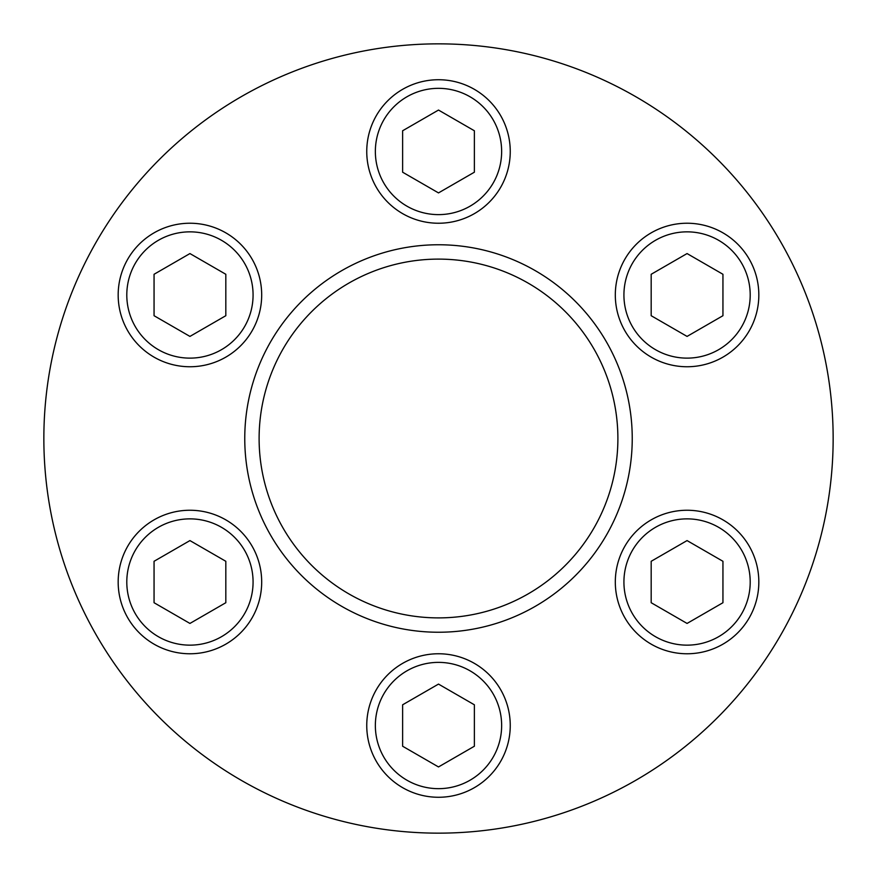 <?xml version="1.0" encoding="UTF-8"?>
<svg xmlns="http://www.w3.org/2000/svg" width="877" height="877" viewBox="0 0 877 877"><rect width="100%" height="100%" fill="white"/><g stroke="black" fill="none" stroke-linecap="round" stroke-linejoin="round"><path stroke-width="1.32" d="M632.24 438.5A193.74 193.74 0 0 1 438.5 632.24A193.74 193.74 0 0 1 244.76 438.5A193.74 193.74 0 0 1 438.5 244.76A193.74 193.74 0 0 1 632.24 438.5A193.74 193.74 0 0 1 438.5 632.24A193.74 193.74 0 0 1 244.76 438.5A193.74 193.74 0 0 1 438.5 244.76A193.74 193.74 0 0 1 632.24 438.5M259.11 438.5A179.39 179.39 0 0 1 438.5 259.11A179.39 179.39 0 0 1 617.89 438.5A179.39 179.39 0 0 1 438.5 617.89A179.39 179.39 0 0 1 259.11 438.5M833.15 438.5A394.65 394.65 0 0 1 438.5 833.15A394.65 394.65 0 0 1 43.85 438.5A394.65 394.65 0 0 1 438.5 43.85A394.65 394.65 0 0 1 833.15 438.5M366.75 725.52A71.75 71.75 0 0 1 438.5 653.76A71.75 71.75 0 0 1 510.25 725.52A71.75 71.75 0 0 1 438.5 797.27A71.75 71.75 0 0 1 366.75 725.52A71.75 71.75 0 0 0 438.5 797.27A71.75 71.75 0 0 0 510.25 725.52M474.38 746.228L474.38 704.801L438.5 684.093L402.62 704.801L402.62 746.228L438.5 766.947L474.38 746.228M154.056 519.864A71.75 71.75 0 0 1 252.072 546.13A71.75 71.75 0 0 1 225.817 644.146A71.75 71.75 0 0 1 127.79 617.89A71.75 71.75 0 0 1 154.056 519.864A71.75 71.75 0 0 0 127.79 617.89A71.75 71.75 0 0 0 225.817 644.146M189.936 623.437L225.817 602.718L225.817 561.291L189.936 540.583L154.056 561.291L154.056 602.718L189.936 623.437M225.817 232.854A71.75 71.75 0 0 1 252.072 330.87A71.75 71.75 0 0 1 154.056 357.136A71.75 71.75 0 0 1 127.79 259.11A71.75 71.75 0 0 1 225.817 232.854A71.75 71.75 0 0 0 127.79 259.11A71.75 71.75 0 0 0 154.056 357.136M154.056 315.709L189.936 336.417L225.817 315.709L225.817 274.282L189.936 253.563L154.056 274.282L154.056 315.709M510.25 151.48A71.75 71.75 0 0 1 438.5 223.24A71.75 71.75 0 0 1 366.75 151.48A71.75 71.75 0 0 1 438.5 79.73A71.75 71.75 0 0 1 510.25 151.48A71.75 71.75 0 0 0 438.5 79.73A71.75 71.75 0 0 0 366.75 151.48M402.62 130.772L402.62 172.199L438.5 192.907L474.38 172.199L474.38 130.772L438.5 110.053L402.62 130.772M722.944 357.136A71.75 71.75 0 0 1 624.928 330.87A71.75 71.75 0 0 1 651.183 232.854A71.75 71.75 0 0 1 749.21 259.11A71.75 71.75 0 0 1 722.944 357.136A71.75 71.75 0 0 0 749.21 259.11A71.75 71.75 0 0 0 651.183 232.854M687.064 253.563L651.183 274.282L651.183 315.709L687.064 336.417L722.944 315.709L722.944 274.282L687.064 253.563M651.183 644.146A71.75 71.75 0 0 1 624.928 546.13A71.75 71.75 0 0 1 722.944 519.864A71.75 71.75 0 0 1 749.21 617.89A71.75 71.75 0 0 1 651.183 644.146A71.75 71.75 0 0 0 749.21 617.89A71.75 71.75 0 0 0 722.944 519.864M722.944 561.291L687.064 540.583L651.183 561.291L651.183 602.718L687.064 623.437L722.944 602.718L722.944 561.291M501.644 725.52A63.144 63.144 0 0 0 438.5 662.376A63.144 63.144 0 0 0 375.356 725.52A63.144 63.144 0 0 0 438.5 788.664A63.144 63.144 0 0 0 501.644 725.52M221.508 636.691A63.144 63.144 0 0 0 244.617 550.438A63.144 63.144 0 0 0 158.364 527.329A63.144 63.144 0 0 0 135.255 613.582A63.144 63.144 0 0 0 221.508 636.691M158.364 349.671A63.144 63.144 0 0 0 244.617 326.562A63.144 63.144 0 0 0 221.508 240.309A63.144 63.144 0 0 0 135.255 263.418A63.144 63.144 0 0 0 158.364 349.671M375.356 151.48A63.144 63.144 0 0 0 438.5 214.624A63.144 63.144 0 0 0 501.644 151.48A63.144 63.144 0 0 0 438.5 88.336A63.144 63.144 0 0 0 375.356 151.48M655.492 240.309A63.144 63.144 0 0 0 632.383 326.562A63.144 63.144 0 0 0 718.636 349.671A63.144 63.144 0 0 0 741.745 263.418A63.144 63.144 0 0 0 655.492 240.309M718.636 527.329A63.144 63.144 0 0 0 632.383 550.438A63.144 63.144 0 0 0 655.492 636.691A63.144 63.144 0 0 0 741.745 613.582A63.144 63.144 0 0 0 718.636 527.329"/></g></svg>
